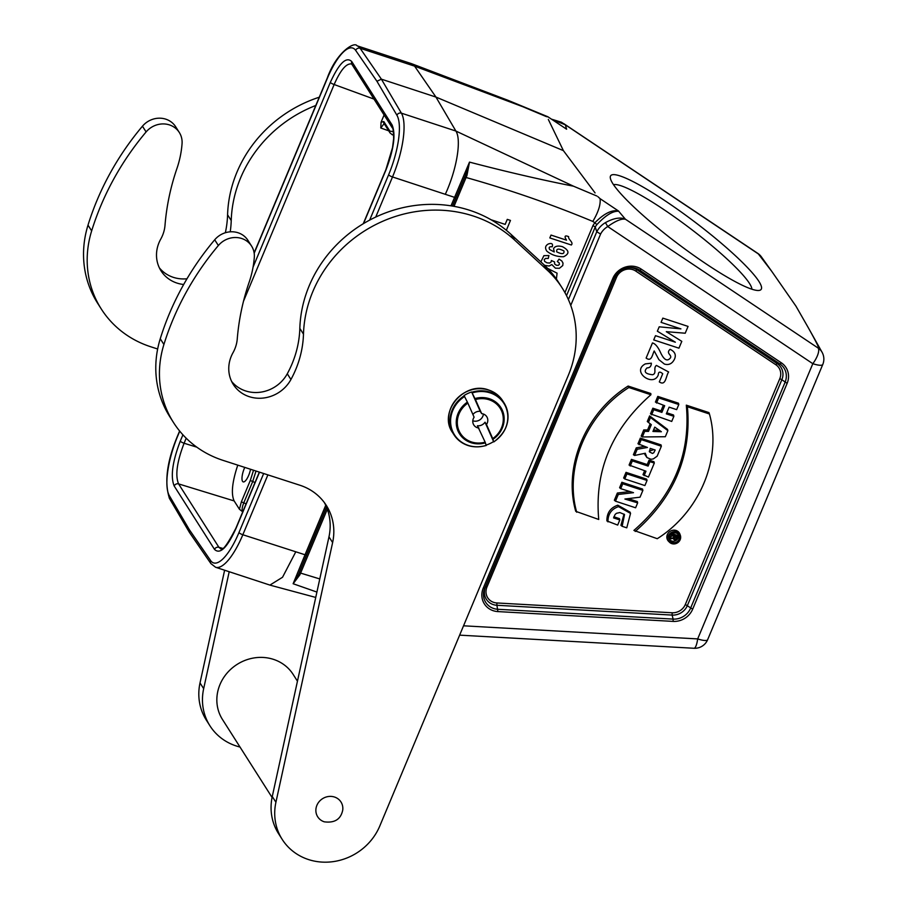 <?xml version="1.0" encoding="UTF-8"?>
<svg xmlns="http://www.w3.org/2000/svg" width="907" height="907" viewBox="0 0 907 907"><rect width="100%" height="100%" fill="white"/><g stroke="black" fill="none" stroke-linecap="round" stroke-linejoin="round"><path stroke-width="1.36" d="M595.071 192.919L563.394 150.63L435.95 97.072L414.601 66.154L360.102 48.264L381.393 79.17L435.95 97.072L455.892 131.05L573.496 186.196L596.885 196.025M548.327 119.441L563.394 150.63M546.377 116.618L522.988 106.788L414.601 66.154L411.302 63.592M563.803 123.658L757.81 253.393A13.968 5.045 123.8 0 1 758.32 253.903L771.698 271.284L761.404 256.885A13.968 12.834 144.5 0 0 758.32 253.903L565.333 124.792L566.626 129.213L547.828 116.742L507.92 100.269L411.835 63.785M565.356 124.826L551.853 119.395M565.401 128.454L566.626 129.213M771.698 271.284L795.961 306.158L807.956 327.11C816.345 342.064 819.781 349.082 818.261 348.141A13.968 5.045 123.8 0 1 812.808 363.684L607.758 226.557A17.516 16.133 147.5 0 0 600.593 234.051L596.783 231.761A21.008 19.353 -32.5 0 1 605.434 222.634C613.608 218.122 620.252 216.977 625.388 219.199L818.261 348.141A13.968 12.891 150.7 0 1 822.071 352.256L807.956 327.11M618.823 211.274C613.03 210.741 605.717 215.186 596.885 224.607L594.867 222.793C603.915 213.599 611.772 209.653 618.438 210.957L625.308 219.086M596.885 224.607A21.19 19.523 147.5 0 0 595.23 226.999L566.524 295.648M568.394 299.571L596.772 231.739L595.241 227.011M618.438 210.957L600.083 198.667C600.774 204.529 598.348 212.113 592.815 221.433C551.717 204.324 509.473 189.688 466.085 177.5L454.022 206.343M547.068 116.742L548.021 116.833M522.988 106.788L507.909 100.28M600.083 198.667L597.917 196.683M450.983 205.832L469.497 162.115C506.344 171.752 541.014 179.779 573.496 186.196M466.958 175.436L465.552 175.096L469.497 162.115L466.958 175.436L466.085 177.5L464.599 177.375L465.552 175.096L452.434 206.07M640.342 438.104L637.972 443.772L647.428 447.468L637.213 449.248L636.272 447.843L633.392 454.724L634.605 455.473L645.285 453.239L646.906 457.525L650.988 459.282L653.301 458.919L657.144 456.198L661.362 446.221L661.022 444.895L640.342 438.104L641.238 439.612L639.095 444.736M644.265 453.455L646.838 457.457M644.31 446.448L636.272 447.843M663.334 405.27L660.988 410.882L652.847 408.207L650.478 413.875L671.724 421.438L673.867 416.324L673.527 414.998L666.77 412.776M673.867 416.324L666.328 413.853L669.117 407.164L676.656 409.635L678.799 404.522L678.459 403.196L657.79 396.404L655.421 402.073L664.672 405.712L661.883 412.39L660.988 410.882M633.902 530.425C673.357 495.902 690.828 454.146 686.304 405.157L708.957 412.594L709.433 413.977C722.074 458.613 699.58 512.07 657.258 538.701L633.902 530.425M643.766 429.929L641.181 436.108L642.349 436.959L665.33 436.721L667.869 430.644L667.507 429.385L649.627 415.905L647.292 421.506L651.317 424.68L648.505 431.403L647.587 429.975L643.766 429.929L644.684 431.369L642.349 436.959M650.149 423.83L647.587 429.975M644.106 475.642L645.965 471.198L629.073 465.053L631.442 459.384L647.213 464.565L649.072 460.144L653.97 461.742L654.31 463.08L648.448 477.071L642.984 474.678L644.628 470.756M619.81 519.96L613.597 517.92L615.071 514.541L616.42 513.317L619.889 512.546L624.538 514.541L622.145 526.309L626.771 527.829L630.535 513.419L630.082 512.16L617.803 505.188C610.388 507.761 606.749 513.011 606.908 520.935L617.678 525.074L619.81 519.96L619.47 518.634L613.858 516.786M624.016 514.088L620.921 525.312L622.145 526.309M626.023 472.354L623.653 478L624.776 478.964L644.9 485.574L647.031 480.461L646.691 479.134L626.023 472.354L626.907 473.862L624.776 478.964M628.132 386.053C585.571 412.764 562.964 466.481 575.73 511.321L598.733 519.473C594.425 470.767 611.817 429.192 650.909 394.76L650.784 393.502L628.132 386.053L628.88 387.516C586.568 414.148 564.075 467.604 576.705 512.24M680.352 535.391L679.91 534.132A6.859 6.315 147.5 0 0 667.359 534.597A6.859 6.315 147.5 0 0 668.584 541.332L669.536 542.261A6.553 6.032 147.5 0 0 680.352 535.391A6.553 6.032 147.5 0 0 668.357 535.833A6.553 6.032 147.5 0 0 669.536 542.261M637.655 502.875L624.9 499.031L640.036 497.183L642.882 490.381L622.758 483.782L620.717 488.669L633.494 492.682L618.302 494.451L615.479 501.186L635.603 507.784L637.655 502.875L637.315 501.548L628.166 498.657M629.968 491.583L617.361 493.034L614.356 500.222L615.479 501.186M642.882 490.381L642.541 489.054L621.873 482.263L619.594 487.705L620.717 488.669M384.103 114.974L381.065 122.23L383.797 121.538L389.897 131.141L393.434 131.64M244.777 467.4A10.476 3.254 -71.8 0 0 243.212 481.889A10.476 3.254 -71.8 0 0 250.547 469.27M237.77 465.132C232.158 481.968 230.945 493.907 234.142 500.925L239.425 509.235L241.375 501.832L250.298 480.483L253.529 470.234M267.882 474.883L242.838 534.745L305.024 554.767L325.726 505.278M455.892 197.794L392.516 176.956L375.736 217.045M295.648 552.08L282.531 577.26L269.912 585.094M316.906 592.067L293.131 583.734L305.024 554.767L306.509 554.891L298.312 574.891L326.588 507.285M369.671 220.084L388.627 174.768A48.819 15.17 -71.8 0 0 396.915 115.234L376.927 81.267L381.393 79.17L401.393 113.16L455.892 131.05C461.754 139.995 456.595 169.915 445.314 194.279M256.023 471.039L252.6 481.776L243.666 503.124C242.135 507.047 241.75 509.904 242.486 511.673L239.425 509.235M384.126 123.613L380.77 127.989L381.065 122.23M253.064 267.111L330.341 82.367C339.139 63.173 346.281 56.223 351.757 61.54A3.492 3.22 -32.5 0 0 351.95 64.431L351.519 63.966C346.315 63.195 340.533 70.054 334.15 84.521L243.507 301.203M186.196 438.206L184.087 443.251C176.922 461.935 175.085 475.472 178.577 483.896L218.904 547.295L221.059 549.075C223.031 550.481 227.963 543.542 235.865 528.271L259.357 472.116M393.706 134.735L391.96 134.599M293.131 583.734L298.312 574.891A2.097 0.726 22.5 0 1 299.888 574.823L293.131 583.734M179.756 431.154L177.647 436.188A48.819 15.17 -71.8 0 0 169.371 495.721L189.348 529.699L189.506 532.511L210.9 563.598A3.492 3.231 -34.6 0 1 210.628 560.583A48.819 15.17 -71.8 0 0 238.96 532.568L263.665 473.511M630.535 513.419L618.529 506.628C611.42 509.042 607.894 514.133 607.939 521.876M647.031 480.461L626.907 473.862M630.195 466.017L632.338 460.903L631.442 459.384M632.338 460.903L648.108 466.085L647.213 464.565M648.108 466.085L649.956 461.652L649.072 460.144M649.956 461.652L654.31 463.08M652.949 431.46L654.752 427.14L661.373 431.732L652.949 431.46M667.869 430.644L650.478 417.515L649.627 415.905M650.478 417.515L648.38 422.537M648.505 431.403L644.684 431.369M659.23 430.247L653.528 430.065M650.909 394.76L628.88 387.516M672.393 542.443A5.193 4.784 147.5 0 0 678.096 534.223A5.193 4.784 147.5 0 0 669.525 539.676A5.193 4.784 147.5 0 0 672.393 542.443M669.343 539.019A4.886 4.501 147.5 0 0 677.314 539.291A4.886 4.501 147.5 0 0 677.586 533.781M635.24 531.457C674.332 497.025 691.712 455.45 687.415 406.744L686.304 405.157M687.415 406.744L709.433 413.977M678.799 404.522L658.675 397.912L657.79 396.404M658.675 397.912L656.543 403.037M661.883 412.39L653.743 409.715L652.847 408.207M653.743 409.715L651.6 414.839M655.171 450.008L650.217 448.387L649.423 451.867L652.439 453.455L653.788 452.752L655.171 450.008M637.213 449.248L634.605 455.473M661.362 446.221L641.238 439.612M649.287 451.176L653.868 449.589M622.758 483.782L621.873 482.263M618.302 494.451L617.361 493.034M630.705 500.596L630.082 499.179M672.257 535.833L672.597 535.017L677.688 536.695L676.724 538.996A1.61 1.485 -32.5 0 1 674.105 539.62A1.61 1.485 -32.5 0 1 673.912 537.84L670.999 538.86L674.842 536.683L672.257 535.833L671.135 534.869L671.543 533.906M672.008 533.611L677.348 535.357L677.688 536.695M674.105 539.62L673.153 538.69A1.916 1.769 -32.5 0 1 672.824 538.214M670.999 538.86L669.751 538.191L670.375 536.695L672.427 535.89M674.921 536.717L676.871 537.352L676.463 538.35A1.088 0.998 -32.5 0 1 674.479 538.418A1.088 0.998 -32.5 0 1 674.502 537.704L674.921 536.717M675.534 536.91L675.454 537.114A0.782 0.714 -32.5 0 1 674.547 537.602M672.597 535.017L671.826 533.713M671.327 538.055L670.375 536.695M551.524 119.18L561.41 122.207L565.333 124.792M625.411 219.245C621.522 218.428 615.638 220.866 607.758 226.557L605.434 222.634M327.325 509.212L299.888 574.823M595.23 226.999L592.963 225.56A23.287 21.451 -32.5 0 1 594.867 222.793L592.815 221.433M751.914 289.174A87.299 12.777 37.1 0 0 689.513 227.918A87.299 12.777 37.1 0 0 613.517 184.688M612.883 183.724A94.283 13.798 -142.9 0 1 610.332 178.044A94.283 13.798 -142.9 0 1 694.297 221.591A94.283 13.798 -142.9 0 1 759.17 290.421A94.283 13.798 -142.9 0 1 686.157 249.924A94.283 13.798 -142.9 0 1 612.883 183.724M472.91 414.522A7.687 7.075 147.5 0 1 480.211 411.336L471.651 391.983A29.682 27.335 -32.5 0 0 464.067 395.543L467.865 403.105A23.514 21.666 147.5 0 0 459.033 430.825A23.514 21.666 147.5 0 0 485.143 442.151L477.445 425.768A7.687 7.075 147.5 0 0 485.018 422.209L493.589 441.562A29.682 27.335 -32.5 0 1 486.141 445.088M475.438 399.545L481.674 413.637A7.687 7.075 -32.5 0 1 486.776 416.721A7.687 7.075 -32.5 0 1 486.481 424.499L492.716 438.591A23.514 21.666 147.5 0 0 501.548 410.86A23.514 21.666 147.5 0 0 475.438 399.545L471.651 391.983M480.211 411.336L481.674 413.637M493.589 441.562L492.716 438.591M486.481 424.499L485.018 422.209M493.759 441.834L493.816 441.811A29.273 26.961 147.5 0 0 505.664 406.721A29.273 26.961 147.5 0 0 472.173 392.924M485.143 442.151L486.186 445.394A29.682 27.335 -32.5 0 1 453.953 434.748A29.682 27.335 -32.5 0 1 464.237 395.803M478.907 428.059A7.687 7.075 -32.5 0 1 473.805 424.975A7.687 7.075 -32.5 0 1 473.352 418.569A7.687 7.075 -32.5 0 1 474.1 417.197L467.865 403.105M472.808 420.78A7.687 7.075 147.5 0 0 482.853 416.245A7.687 7.075 147.5 0 0 483.397 414.034M272.077 797.446L222.464 719.466A41.903 38.593 -32.5 0 1 237.112 664.4A41.903 38.593 -32.5 0 1 293.188 674.479L297.451 681.191M254.311 257.259A104.759 96.493 -32.5 0 1 249.164 282.168A244.448 225.151 147.5 0 0 237.26 338.901A34.919 32.164 -32.5 0 1 232.997 352.732A33.876 31.201 147.5 0 0 233.303 384.455A33.876 31.201 147.5 0 0 262.361 398.139A33.876 31.201 147.5 0 0 290.932 379.511A104.759 96.493 147.5 0 0 303.482 334.139A125.71 115.79 -32.5 0 1 381.904 221.637A125.71 115.79 -32.5 0 1 514.643 240.083L547.318 270.207A104.759 96.493 -32.5 0 1 562.147 287.938A104.759 96.493 -32.5 0 1 568.372 375.215L379.806 825.982A55.871 51.461 -32.5 0 1 333.073 861.65A55.871 51.461 -32.5 0 1 282.213 839.406A55.871 51.461 -32.5 0 1 275.921 802.253L332.62 542.579A55.871 51.461 147.5 0 0 326.327 505.426A55.871 51.461 147.5 0 0 299.934 485.245L222.975 460.348A104.759 96.493 -32.5 0 1 173.486 422.503A104.759 96.493 -32.5 0 1 163.906 344.479A279.367 257.316 -32.5 0 1 218.36 245.525A20.952 19.296 -32.5 0 1 251.556 246.058A20.952 19.296 -32.5 0 1 254.311 257.259M231.648 381.473A33.876 31.201 147.5 0 0 287.281 373.775A104.759 96.493 147.5 0 0 299.832 328.402A125.71 115.79 -32.5 0 1 378.264 215.9A125.71 115.79 -32.5 0 1 510.992 234.346L543.667 264.47A104.759 96.493 -32.5 0 1 558.497 282.202L562.147 287.938M282.213 839.406L278.562 833.669A55.871 51.461 -32.5 0 1 272.27 796.516L328.969 536.842A55.871 51.461 147.5 0 0 324.4 502.625M173.486 422.503L169.836 416.767A104.759 96.493 -32.5 0 1 160.256 338.742A279.367 257.316 -32.5 0 1 214.71 239.788A20.952 19.296 -32.5 0 1 247.906 240.321L251.556 246.058M316.894 805.325A13.798 12.709 -32.5 0 1 332.824 796.607A13.798 12.709 -32.5 0 1 342.733 810.098C340.828 819.27 334.683 823.171 324.298 821.821A13.798 12.709 -32.5 0 1 316.894 805.325M157.648 349.002L150.721 346.757A104.759 96.493 -32.5 0 1 101.233 308.913A104.759 96.493 -32.5 0 1 91.652 230.888A279.367 257.316 -32.5 0 1 146.106 131.934A20.952 19.296 -32.5 0 1 179.303 132.467A20.952 19.296 -32.5 0 1 182.058 143.669A104.759 96.493 -32.5 0 1 176.91 168.577A244.448 225.151 147.5 0 0 165.006 225.31A34.919 32.164 -32.5 0 1 160.732 239.142A33.876 31.201 147.5 0 0 161.049 270.864A33.876 31.201 147.5 0 0 183.679 284.492M159.394 267.882A33.876 31.201 147.5 0 0 186.989 278.766M230.219 231.841A104.759 96.493 147.5 0 0 231.228 220.548A125.71 115.79 -32.5 0 1 315.783 105.484M225.344 232.759A104.759 96.493 147.5 0 0 227.578 214.812A125.71 115.79 -32.5 0 1 319.241 97.219M240.004 747.039A55.871 51.461 -32.5 0 1 209.948 725.815L206.308 720.079A55.871 51.461 -32.5 0 1 200.016 682.926L224.619 570.231M209.948 725.815A55.871 51.461 -32.5 0 1 203.667 688.662L229.199 571.727M101.233 308.913L97.582 303.176A104.759 96.493 -32.5 0 1 88.002 225.151A279.367 257.316 -32.5 0 1 142.456 126.198A20.952 19.296 -32.5 0 1 175.652 126.731L179.303 132.467M571.353 245.003L549.823 237.929L551.014 235.072L566.512 240.162C564.086 236.194 564.812 235.038 568.666 236.67C567.759 239.391 573.927 242.305 571.353 245.003M491.027 219.743L505.176 224.392L507.274 219.369L510.471 220.424L506.344 230.299M503.612 228.122L502.773 227.487M556.728 251.84C562.011 254.459 564.426 254.175 563.961 250.967C558.644 248.257 556.229 248.541 556.728 251.84M548.395 243.96C551.807 242.838 553.089 243.779 552.25 246.806C549.336 246.466 548.486 247.396 549.721 249.572L554.245 251.953L553.565 248.665C554.914 246.148 557.862 245.48 562.408 246.659C569.358 250.4 569.755 253.745 563.587 256.726C557.17 256.84 551.581 254.98 546.819 251.148C544.756 247.996 545.277 245.604 548.395 243.96M540.867 261.885L543.894 255.661L548.928 255.547L548.247 258.472L545.629 258.416L544.234 259.561L544.585 261.363L546.932 262.826L549.631 263.053L551.127 261.942L551.377 260.524L554.585 261.942L554.574 263.948L556.354 265.229L558.27 265.343L559.415 264.368L559.2 262.883L557.329 261.545L559.075 259.119L561.83 260.978L563.02 263.121L562.759 265.558L559.415 268.302L555.401 268.177L551.796 264.549L549.166 266.023L544.619 265.354M554.392 276.284L552.216 273.517M547.715 268.438L557.079 273.166L556.41 279.073M661.067 322.359L680.919 328.878L659.196 326.815L657.36 331.202L675.352 342.2L655.489 335.681L653.72 339.91L678.946 348.186L681.803 341.361L666.294 331.667L685.216 333.22L688.062 326.407L662.836 318.13L661.067 322.359M654.208 350.964L658.913 359.682L664.434 364.081C668.844 365.34 672.178 363.73 674.445 359.24C676.395 355.011 674.955 351.689 670.114 349.297C665.523 353.413 672.087 354.784 670.488 357.812C667.405 361.768 664.139 360.102 660.681 352.834C658.063 346.996 655.33 343.685 652.462 342.925L646.124 358.072C651.645 362.097 652.212 354.909 654.208 350.964M645.331 363.888C630.864 371.564 653.403 387.697 658.289 374.886C658.38 371.677 659.854 371.303 662.722 373.752L659.31 381.904C665.874 386.416 665.863 376.065 668.618 371.961L656.407 365.43C652.915 368.14 657.144 373.299 652.643 374.738C645.296 373.967 643.414 371.689 647.008 367.902C649.797 367.913 651.237 366.337 651.362 363.185L645.331 363.888M600.593 234.051L570.741 305.421M463.545 625.807L697.676 638.913A13.968 3.345 93.2 0 1 693.98 648.267A13.968 13.968 0 0 0 707.641 639.707L822.774 364.478A13.968 3.277 -157.3 0 1 812.808 363.684L697.676 638.913A13.968 3.277 22.7 0 0 707.641 639.707M673.153 621.397L497.909 611.59A18.922 17.437 -32.5 0 1 483.25 588.133L612.815 278.426A18.922 17.437 -32.5 0 1 641.181 269.084L781.324 362.8A18.922 17.437 -32.5 0 1 787.129 383.355L692.676 609.164A18.922 17.437 -32.5 0 1 673.153 621.397L673.107 619.096A16.961 15.623 147.5 0 0 690.612 608.132L785.065 382.323A16.961 15.623 147.5 0 0 779.861 363.9L639.73 270.195A16.961 15.623 147.5 0 0 629.673 267.599A16.961 15.623 147.5 0 0 615.116 276.862A16.961 15.623 147.5 0 0 614.3 278.551L484.746 588.269A16.961 15.623 147.5 0 0 497.875 609.289L673.107 619.096L672.144 615.082L496.911 605.275L497.909 611.59M685.329 604.481L779.793 378.673A12.811 11.802 147.5 0 0 775.859 364.761L635.716 271.046A12.811 11.802 147.5 0 0 616.511 277.361L486.946 587.078A12.811 11.802 147.5 0 0 496.877 602.962L672.11 612.769A12.811 11.802 147.5 0 0 685.329 604.481L692.676 609.164M299.231 572.68L319.774 578.938M376.927 81.267L355.657 50.373A48.819 15.17 -71.8 0 0 327.325 78.387L254.187 253.234M189.348 529.699L210.628 560.583M259.527 472.173L235.933 528.588C227.135 547.783 220.004 554.733 214.528 549.415L174.201 486.016C170.38 476.731 172.409 461.754 180.289 441.097L182.919 434.804M351.757 61.54L392.085 124.939C395.894 134.225 393.865 149.202 385.997 169.858L363.526 223.564M238.96 532.568A3.492 0.816 -157.3 0 0 242.838 534.745A52.311 16.247 108.2 0 1 215.594 567.26L270.037 585.128M396.915 115.234A3.492 3.197 149.5 0 1 401.393 113.16A52.311 16.247 108.2 0 1 392.516 176.956A3.492 0.816 -157.3 0 1 388.627 174.768M411.438 63.637L356.995 45.758A52.311 16.247 108.2 0 1 360.102 48.264A3.492 3.231 145.4 0 0 355.657 50.373M629.027 267.656A14.784 13.616 -32.5 0 1 637.179 269.946L639.73 270.195A2.097 0.76 -56.2 0 0 641.181 269.084M635.716 271.046A2.097 0.76 -56.2 0 1 637.179 269.946L777.31 363.662L779.861 363.9A2.097 0.76 -56.2 0 0 781.324 362.8M775.859 364.761A2.097 0.76 -56.2 0 1 777.31 363.662A14.784 13.616 -32.5 0 1 781.857 379.716L787.129 383.355M779.793 378.673L781.857 379.716L687.393 605.525A14.784 13.616 -32.5 0 1 672.144 615.082L672.11 612.769M496.877 602.962L496.911 605.275A14.784 13.616 -32.5 0 1 485.46 586.954L484.746 588.269L483.25 588.133M486.946 587.078L485.46 586.954L615.014 277.236L614.3 278.551L612.815 278.426M616.511 277.361L615.014 277.236A14.784 13.616 -32.5 0 1 615.445 276.295M326.509 507.081L306.509 554.891M452.582 206.093L464.599 177.375M564.925 292.598L592.963 225.56M234.142 500.925L178.577 483.896A3.492 3.22 147.5 0 0 174.201 486.016M214.528 549.415A3.492 3.22 -32.5 0 1 218.904 547.295L222.748 548.406M374.001 99.09L334.15 84.521A3.492 0.816 -157.3 0 1 330.341 82.367M180.289 441.097A3.492 0.816 -157.3 0 0 184.087 443.251L196.808 447.151M388.706 130.812L380.77 127.989M255.003 482.535L250.298 480.483M241.375 501.832L246.08 503.861M392.232 134.712L390.021 132.887A2.097 1.927 -32.5 0 1 389.897 131.141M383.91 123.273A2.097 1.927 -32.5 0 1 383.797 121.538M356.995 45.758C354.524 41.348 336.576 51.982 327.257 78.081A3.492 0.816 22.7 0 0 327.325 78.387M179.62 430.995L177.579 435.87A3.492 0.816 22.7 0 0 177.647 436.188M177.579 435.87C166.877 461.516 164.178 482.399 169.507 498.521A3.492 3.197 -30.5 0 1 169.371 495.721M392.085 124.939A3.492 3.22 147.5 0 0 392.278 127.83C392.958 127.139 393.411 130.744 393.649 138.669L392.538 147.546L385.928 169.541A3.492 0.816 -157.3 0 0 385.997 169.858M618.529 506.628L617.803 505.188M676.463 538.35L675.454 537.114M452.616 432.65C437.73 412.141 464.509 380.498 488.703 390.021C494.7 392.051 499.36 395.633 502.705 400.781A29.682 27.335 147.5 0 0 488.794 390.101A29.682 27.335 147.5 0 0 455.79 399.908A29.682 27.335 147.5 0 0 452.616 432.65L453.953 434.748C461.742 445.45 472.502 449.022 486.243 445.484M471.821 392.255A29.682 27.335 -32.5 0 1 490.131 392.198A29.682 27.335 -32.5 0 1 504.043 402.889A29.682 27.335 -32.5 0 1 498.362 438.262M474.973 398.558A24.5 22.573 -32.5 0 1 502.353 410.315A24.5 22.573 -32.5 0 1 493 439.305M464.599 396.484A29.273 26.961 147.5 0 0 452.752 431.573A29.273 26.961 147.5 0 0 486.231 445.371M485.426 442.865A24.5 22.573 -32.5 0 1 458.058 431.12A24.5 22.573 -32.5 0 1 467.4 402.118M290.932 379.511L287.281 373.775M303.482 334.139L299.832 328.402M514.643 240.083L510.992 234.346M547.318 270.207L543.667 264.47M275.921 802.253L272.27 796.516M332.62 542.579L328.969 536.842M163.906 344.479L160.256 338.742M218.36 245.525L214.71 239.788M231.228 220.548L227.578 214.812M203.667 688.662L200.016 682.926M91.652 230.888L88.002 225.151M146.106 131.934L142.456 126.198M459.634 635.149L693.98 648.267M315.738 597.43L270.399 585.242M392.187 134.712L393.717 135.245M390.021 132.887L383.922 123.284M629.673 267.599C623.279 268.257 618.427 271.34 615.116 276.862M254.13 252.883L327.257 78.081M210.9 563.598L215.594 567.26M189.495 532.511L169.507 498.521M351.961 64.454L392.289 127.853M363.265 223.723L385.928 169.541M761.404 256.885A13.968 13.968 0 0 0 757.81 253.393M822.774 364.478A13.968 13.968 0 0 0 822.071 352.256M502.705 400.781L504.043 402.889C511.503 417.844 508.101 430.848 493.839 441.913"/></g></svg>
